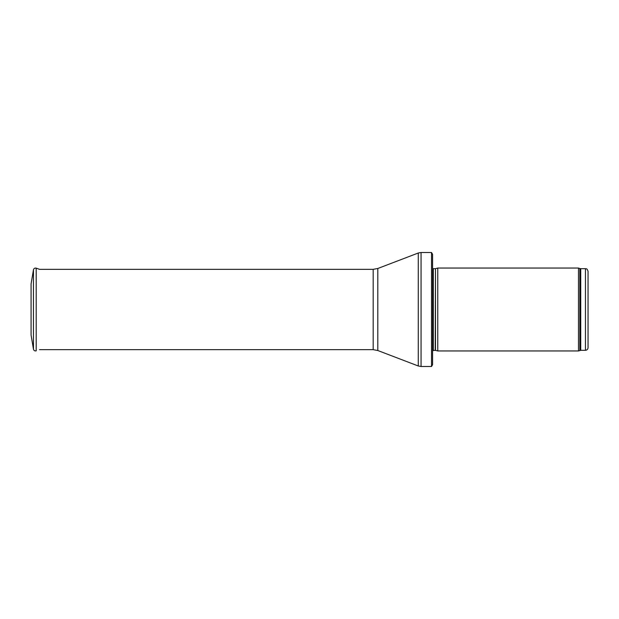 <?xml version="1.0" encoding="UTF-8"?>
<svg xmlns="http://www.w3.org/2000/svg" width="619" height="619" viewBox="0 0 619 619"><rect width="100%" height="100%" fill="white"/><g stroke="black" fill="none" stroke-linecap="round" stroke-linejoin="round"><path stroke-width="0.93" d="M588.05 347.723L588.05 271.277L588.05 347.723C587.895 349.294 587.036 350.161 585.458 350.308L580.73 350.308L578.494 350.958L437.765 350.958L437.765 268.042L578.494 268.042L578.494 350.958M435.474 350.346L435.474 268.654L435.211 350.308L437.765 350.958M435.211 350.308L432.58 350.617M431.513 366.502L431.513 252.498L432.58 254.308L432.58 364.692L431.513 366.502L421.059 366.502L418.282 365.991L377.807 350.516L373.18 349.665L39.523 349.665M31.082 283.951L33.465 269.768L31.082 283.935L31.082 335.065L33.465 349.232L33.465 269.768C33.883 268.391 34.796 267.857 36.204 268.159L36.204 350.841C34.796 351.143 33.883 350.609 33.465 349.232M31.082 324.364L31.082 294.636M588.05 271.277C586.719 267.625 586.247 269.242 585.458 268.692L585.458 350.308M585.458 268.692L580.73 268.692L580.73 350.308M580.73 268.692L579.848 268.53L579.848 350.47M435.211 268.692L433.315 268.692L433.315 350.308M431.513 252.498L421.059 252.498L421.059 366.502M373.18 349.665L373.18 269.335L377.807 268.484L418.282 253.009L418.282 365.991M377.807 268.484L377.807 350.516M579.848 268.53L578.494 268.042M435.474 268.654L437.765 268.042M433.315 268.692L432.58 268.383M418.282 253.009L421.059 252.498M373.18 269.335L39.523 269.335L36.204 268.159"/></g></svg>
